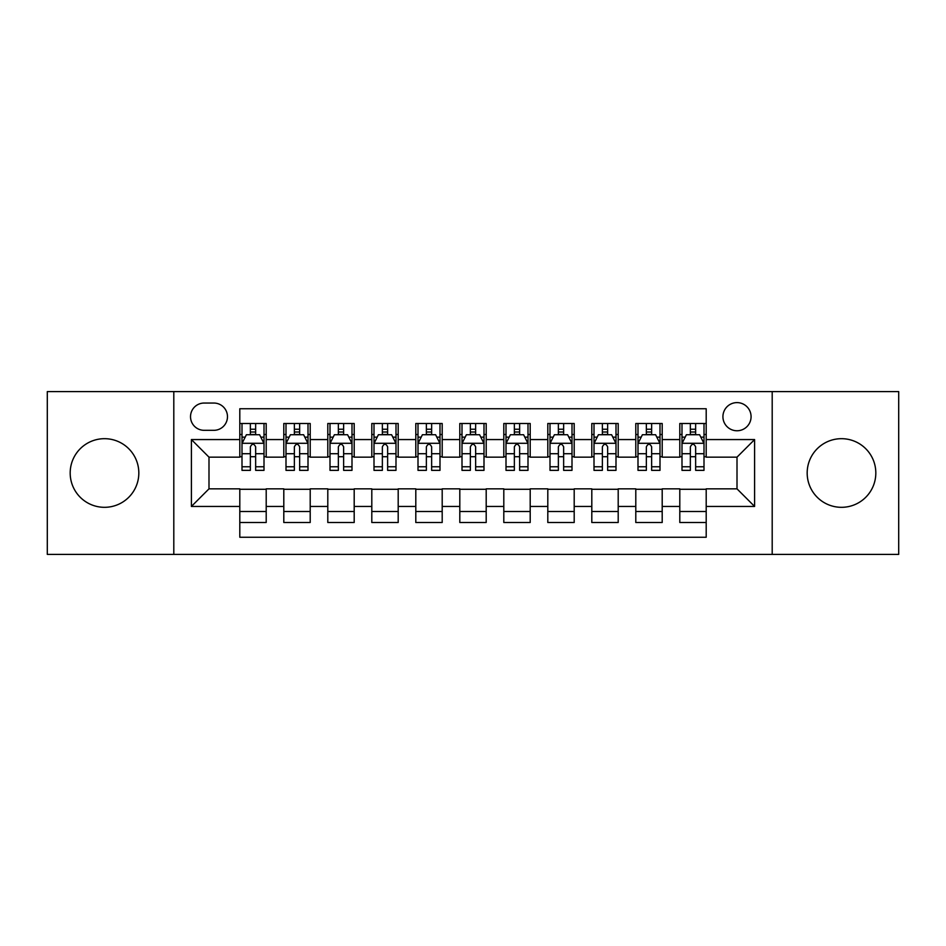 <?xml version="1.0" encoding="UTF-8"?>
<svg xmlns="http://www.w3.org/2000/svg" width="946" height="946" viewBox="0 0 946 946"><rect width="100%" height="100%" fill="white"/><g stroke="black" fill="none" stroke-linecap="round" stroke-linejoin="round"><path stroke-width="1.42" d="M841.502 438.684A34.316 34.316 0 0 0 807.175 473A34.316 34.316 0 0 0 841.502 507.316A34.316 34.316 0 0 0 875.819 473A34.316 34.316 0 0 0 841.502 438.684M104.498 438.684A34.316 34.316 0 0 0 70.181 473A34.316 34.316 0 0 0 104.498 507.316A34.316 34.316 0 0 0 138.826 473A34.316 34.316 0 0 0 104.498 438.684M737.005 402.606A14.084 14.084 0 0 0 722.921 416.678A14.084 14.084 0 0 0 737.005 430.761A14.084 14.084 0 0 0 751.077 416.678A14.084 14.084 0 0 0 737.005 402.606M772.196 554.403L898.7 554.403L898.7 391.597L772.196 391.597L772.196 554.403L173.804 554.403L173.804 391.597L47.3 391.597L47.3 554.403L173.804 554.403M706.201 423.501L679.796 423.501L679.796 439.559L662.2 439.559L662.2 457.155L679.796 457.155L679.796 439.559M662.2 439.559L662.2 423.501L635.795 423.501L635.795 439.559L618.199 439.559L618.199 457.155L635.795 457.155L635.795 439.559M618.199 439.559L618.199 423.501L591.806 423.501L591.806 439.559L574.198 439.559L574.198 457.155L591.806 457.155L591.806 439.559M574.198 439.559L574.198 423.501L547.805 423.501L547.805 439.559L530.198 439.559L530.198 457.155L547.805 457.155L547.805 439.559M530.198 439.559L530.198 423.501L503.804 423.501L503.804 439.559L486.197 439.559L486.197 457.155L503.804 457.155L503.804 439.559M486.197 439.559L486.197 423.501L459.803 423.501L459.803 439.559L442.196 439.559L442.196 457.155L459.803 457.155L459.803 439.559M442.196 439.559L442.196 423.501L415.802 423.501L415.802 439.559L398.195 439.559L398.195 457.155L415.802 457.155L415.802 439.559M398.195 439.559L398.195 423.501L371.802 423.501L371.802 439.559L354.194 439.559L354.194 457.155L371.802 457.155L371.802 439.559M354.194 439.559L354.194 423.501L327.801 423.501L327.801 439.559L310.205 439.559L310.205 457.155L327.801 457.155L327.801 439.559M310.205 439.559L310.205 423.501L283.8 423.501L283.8 457.155L266.204 457.155L266.204 423.501L239.799 423.501M239.799 522.499L266.204 522.499L266.204 488.846L283.8 488.846L283.8 522.499L310.205 522.499L310.205 488.846L327.801 488.846L327.801 506.441L310.205 506.441M327.801 506.441L327.801 522.499L354.194 522.499L354.194 488.846L371.802 488.846L371.802 506.441L354.194 506.441M371.802 506.441L371.802 522.499L398.195 522.499L398.195 488.846L415.802 488.846L415.802 506.441L398.195 506.441M415.802 506.441L415.802 522.499L442.196 522.499L442.196 488.846L459.803 488.846L459.803 506.441L442.196 506.441M459.803 506.441L459.803 522.499L486.197 522.499L486.197 488.846L503.804 488.846L503.804 506.441L486.197 506.441M503.804 506.441L503.804 522.499L530.198 522.499L530.198 488.846L547.805 488.846L547.805 506.441L530.198 506.441M547.805 506.441L547.805 522.499L574.198 522.499L574.198 488.846L591.806 488.846L591.806 506.441L574.198 506.441M591.806 506.441L591.806 522.499L618.199 522.499L618.199 488.846L635.795 488.846L635.795 506.441L618.199 506.441M635.795 506.441L635.795 522.499L662.2 522.499L662.2 488.846L679.796 488.846L679.796 506.441L662.2 506.441M204.159 430.324L213.843 430.324A13.634 13.634 0 0 0 227.478 416.678A13.634 13.634 0 0 0 213.843 403.043L204.159 403.043A13.634 13.634 0 0 0 190.524 416.678A13.634 13.634 0 0 0 204.159 430.324M772.196 391.597L173.804 391.597M706.201 439.559L706.201 408.755L239.799 408.755L239.799 457.155L208.995 457.155L208.995 488.846L239.799 488.846L239.799 537.245L706.201 537.245L706.201 488.846L737.005 488.846L737.005 457.155L706.201 457.155L706.201 439.559L754.601 439.559L754.601 506.441L706.201 506.441M239.799 506.441L191.399 506.441L191.399 439.559L239.799 439.559M679.796 506.441L679.796 522.499L706.201 522.499M239.799 434.498L241.999 434.498M250.359 434.498L255.645 434.498M264.005 434.498L266.204 434.498M239.799 456.717L241.999 456.717M250.359 456.717L255.645 456.717M264.005 456.717L266.204 456.717M239.799 489.283L266.204 489.283M239.799 511.502L266.204 511.502M283.8 456.717L285.999 456.717M294.36 456.717L299.646 456.717M308.006 456.717L310.205 456.717M283.8 434.498L285.999 434.498M294.36 434.498L299.646 434.498M308.006 434.498L310.205 434.498M283.8 489.283L310.205 489.283M283.8 511.502L310.205 511.502M327.801 489.283L354.194 489.283M327.801 511.502L354.194 511.502M327.801 434.498L330 434.498M338.361 434.498L343.635 434.498M351.995 434.498L354.194 434.498M327.801 456.717L330 456.717M338.361 456.717L343.635 456.717M351.995 456.717L354.194 456.717M371.802 489.283L398.195 489.283M371.802 511.502L398.195 511.502M371.802 434.498L374.001 434.498M382.361 434.498L387.635 434.498M395.996 434.498L398.195 434.498M371.802 456.717L374.001 456.717M382.361 456.717L387.635 456.717M395.996 456.717L398.195 456.717M415.802 489.283L442.196 489.283M415.802 511.502L442.196 511.502M415.802 434.498L418.002 434.498M426.362 434.498L431.636 434.498M439.996 434.498L442.196 434.498M415.802 456.717L418.002 456.717M426.362 456.717L431.636 456.717M439.996 456.717L442.196 456.717M459.803 489.283L486.197 489.283M459.803 511.502L486.197 511.502M459.803 434.498L462.003 434.498M470.363 434.498L475.637 434.498M483.997 434.498L486.197 434.498M459.803 456.717L462.003 456.717M470.363 456.717L475.637 456.717M483.997 456.717L486.197 456.717M503.804 489.283L530.198 489.283M503.804 511.502L530.198 511.502M503.804 434.498L506.004 434.498M514.364 434.498L519.638 434.498M527.998 434.498L530.198 434.498M503.804 456.717L506.004 456.717M514.364 456.717L519.638 456.717M527.998 456.717L530.198 456.717M547.805 489.283L574.198 489.283M547.805 511.502L574.198 511.502M547.805 434.498L550.004 434.498M558.365 434.498L563.639 434.498M571.999 434.498L574.198 434.498M547.805 456.717L550.004 456.717M558.365 456.717L563.639 456.717M571.999 456.717L574.198 456.717M591.806 489.283L618.199 489.283M591.806 511.502L618.199 511.502M591.806 434.498L594.005 434.498M602.365 434.498L607.639 434.498M616 434.498L618.199 434.498M591.806 456.717L594.005 456.717M602.365 456.717L607.639 456.717M616 456.717L618.199 456.717M635.795 489.283L662.2 489.283M635.795 511.502L662.2 511.502M635.795 434.498L637.994 434.498M646.355 434.498L651.64 434.498M660.001 434.498L662.2 434.498M635.795 456.717L637.994 456.717M646.355 456.717L651.64 456.717M660.001 456.717L662.2 456.717M679.796 489.283L706.201 489.283M679.796 511.502L706.201 511.502M679.796 434.498L681.995 434.498M690.355 434.498L695.641 434.498M704.001 434.498L706.201 434.498M679.796 456.717L681.995 456.717M690.355 456.717L695.641 456.717M704.001 456.717L706.201 456.717M208.995 457.155L191.399 439.559M208.995 488.846L191.399 506.441M754.601 439.559L737.005 457.155M754.601 506.441L737.005 488.846M255.645 429.224L250.359 429.224M264.005 466.768L255.645 466.768L255.645 470.363L264.005 470.363L264.005 443.52L259.594 434.722L246.398 434.722L241.999 443.52L241.999 470.363L250.359 470.363L250.359 466.768L241.999 466.768M241.999 443.52L241.999 423.501M264.005 443.52L264.005 423.501M250.359 434.722L250.359 423.501M255.645 423.501L255.645 434.722M255.645 466.768L255.645 446.819C253.883 443.426 252.121 443.426 250.359 446.819L250.359 466.768M299.646 429.224L294.36 429.224M308.006 466.768L299.646 466.768L299.646 470.363L308.006 470.363L308.006 443.52L303.595 434.722L290.398 434.722L285.999 443.52L285.999 470.363L294.36 470.363L294.36 466.768L285.999 466.768M285.999 443.52L285.999 423.501M308.006 443.52L308.006 423.501M294.36 434.722L294.36 423.501M299.646 423.501L299.646 434.722M299.646 466.768L299.646 446.819C297.884 443.426 296.122 443.426 294.36 446.819L294.36 466.768M343.635 429.224L338.361 429.224M351.995 466.768L343.635 466.768L343.635 470.363L351.995 470.363L351.995 443.52L347.596 434.722L334.399 434.722L330 443.52L330 470.363L338.361 470.363L338.361 466.768L330 466.768M330 443.52L330 423.501M351.995 443.52L351.995 423.501M338.361 434.722L338.361 423.501M343.635 423.501L343.635 434.722M343.635 466.768L343.635 446.819C341.884 443.426 340.122 443.426 338.361 446.819L338.361 466.768M387.635 429.224L382.361 429.224M395.996 466.768L387.635 466.768L387.635 470.363L395.996 470.363L395.996 443.52L391.597 434.722L378.4 434.722L374.001 443.52L374.001 470.363L382.361 470.363L382.361 466.768L374.001 466.768M374.001 443.52L374.001 423.501M395.996 443.52L395.996 423.501M382.361 434.722L382.361 423.501M387.635 423.501L387.635 434.722M387.635 466.768L387.635 446.819C385.885 443.426 384.123 443.426 382.361 446.819L382.361 466.768M431.636 429.224L426.362 429.224M439.996 466.768L431.636 466.768L431.636 470.363L439.996 470.363L439.996 443.52L435.598 434.722L422.401 434.722L418.002 443.52L418.002 470.363L426.362 470.363L426.362 466.768L418.002 466.768M418.002 443.52L418.002 423.501M439.996 443.52L439.996 423.501M426.362 434.722L426.362 423.501M431.636 423.501L431.636 434.722M431.636 466.768L431.636 446.819C429.886 443.426 428.124 443.426 426.362 446.819L426.362 466.768M475.637 429.224L470.363 429.224M483.997 466.768L475.637 466.768L475.637 470.363L483.997 470.363L483.997 443.52L479.598 434.722L466.402 434.722L462.003 443.52L462.003 470.363L470.363 470.363L470.363 466.768L462.003 466.768M462.003 443.52L462.003 423.501M483.997 443.52L483.997 423.501M470.363 434.722L470.363 423.501M475.637 423.501L475.637 434.722M475.637 466.768L475.637 446.819C473.887 443.426 472.125 443.426 470.363 446.819L470.363 466.768M519.638 429.224L514.364 429.224M527.998 466.768L519.638 466.768L519.638 470.363L527.998 470.363L527.998 443.52L523.599 434.722L510.402 434.722L506.004 443.52L506.004 470.363L514.364 470.363L514.364 466.768L506.004 466.768M506.004 443.52L506.004 423.501M527.998 443.52L527.998 423.501M514.364 434.722L514.364 423.501M519.638 423.501L519.638 434.722M519.638 466.768L519.638 446.819C517.888 443.426 516.126 443.426 514.364 446.819L514.364 466.768M563.639 429.224L558.365 429.224M571.999 466.768L563.639 466.768L563.639 470.363L571.999 470.363L571.999 443.52L567.6 434.722L554.403 434.722L550.004 443.52L550.004 470.363L558.365 470.363L558.365 466.768L550.004 466.768M550.004 443.52L550.004 423.501M571.999 443.52L571.999 423.501M558.365 434.722L558.365 423.501M563.639 423.501L563.639 434.722M563.639 466.768L563.639 446.819C561.877 443.426 560.127 443.426 558.365 446.819L558.365 466.768M607.639 429.224L602.365 429.224M616 466.768L607.639 466.768L607.639 470.363L616 470.363L616 443.52L611.601 434.722L598.404 434.722L594.005 443.52L594.005 470.363L602.365 470.363L602.365 466.768L594.005 466.768M594.005 443.52L594.005 423.501M616 443.52L616 423.501M602.365 434.722L602.365 423.501M607.639 423.501L607.639 434.722M607.639 466.768L607.639 446.819C605.878 443.426 604.127 443.426 602.365 446.819L602.365 466.768M651.64 429.224L646.355 429.224M660.001 466.768L651.64 466.768L651.64 470.363L660.001 470.363L660.001 443.52L655.602 434.722L642.405 434.722L637.994 443.52L637.994 470.363L646.355 470.363L646.355 466.768L637.994 466.768M637.994 443.52L637.994 423.501M660.001 443.52L660.001 423.501M646.355 434.722L646.355 423.501M651.64 423.501L651.64 434.722M651.64 466.768L651.64 446.819C649.878 443.426 648.128 443.426 646.355 446.819L646.355 466.768M695.641 429.224L690.355 429.224M704.001 466.768L695.641 466.768L695.641 470.363L704.001 470.363L704.001 443.52L699.602 434.722L686.406 434.722L681.995 443.52L681.995 470.363L690.355 470.363L690.355 466.768L681.995 466.768M681.995 443.52L681.995 423.501M704.001 443.52L704.001 423.501M690.355 434.722L690.355 423.501M695.641 423.501L695.641 434.722M695.641 466.768L695.641 446.819C693.879 443.426 692.117 443.426 690.355 446.819L690.355 466.768M283.8 506.441L266.204 506.441M283.8 439.559L266.204 439.559M263.887 443.296L242.105 443.296M241.999 437.147L245.191 437.147M260.812 437.147L264.005 437.147M250.359 453.713L241.999 453.713M264.005 453.713L255.645 453.713M255.645 432.015L250.359 432.015M307.888 443.296L286.106 443.296M285.999 437.147L289.192 437.147M304.813 437.147L308.006 437.147M294.36 453.713L285.999 453.713M308.006 453.713L299.646 453.713M299.646 432.015L294.36 432.015M351.888 443.296L330.107 443.296M330 437.147L333.193 437.147M348.814 437.147L351.995 437.147M338.361 453.713L330 453.713M351.995 453.713L343.635 453.713M343.635 432.015L338.361 432.015M395.889 443.296L374.108 443.296M374.001 437.147L377.194 437.147M392.815 437.147L395.996 437.147M382.361 453.713L374.001 453.713M395.996 453.713L387.635 453.713M387.635 432.015L382.361 432.015M439.89 443.296L418.108 443.296M418.002 437.147L421.195 437.147M436.815 437.147L439.996 437.147M426.362 453.713L418.002 453.713M439.996 453.713L431.636 453.713M431.636 432.015L426.362 432.015M483.891 443.296L462.109 443.296M462.003 437.147L465.184 437.147M480.816 437.147L483.997 437.147M470.363 453.713L462.003 453.713M483.997 453.713L475.637 453.713M475.637 432.015L470.363 432.015M527.892 443.296L506.11 443.296M506.004 437.147L509.185 437.147M524.805 437.147L527.998 437.147M514.364 453.713L506.004 453.713M527.998 453.713L519.638 453.713M519.638 432.015L514.364 432.015M571.892 443.296L550.111 443.296M550.004 437.147L553.185 437.147M568.806 437.147L571.999 437.147M558.365 453.713L550.004 453.713M571.999 453.713L563.639 453.713M563.639 432.015L558.365 432.015M615.893 443.296L594.112 443.296M594.005 437.147L597.186 437.147M612.807 437.147L616 437.147M602.365 453.713L594.005 453.713M616 453.713L607.639 453.713M607.639 432.015L602.365 432.015M659.894 443.296L638.112 443.296M637.994 437.147L641.187 437.147M656.808 437.147L660.001 437.147M646.355 453.713L637.994 453.713M660.001 453.713L651.64 453.713M651.64 432.015L646.355 432.015M703.895 443.296L682.113 443.296M681.995 437.147L685.188 437.147M700.809 437.147L704.001 437.147M690.355 453.713L681.995 453.713M704.001 453.713L695.641 453.713M695.641 432.015L690.355 432.015"/></g></svg>
